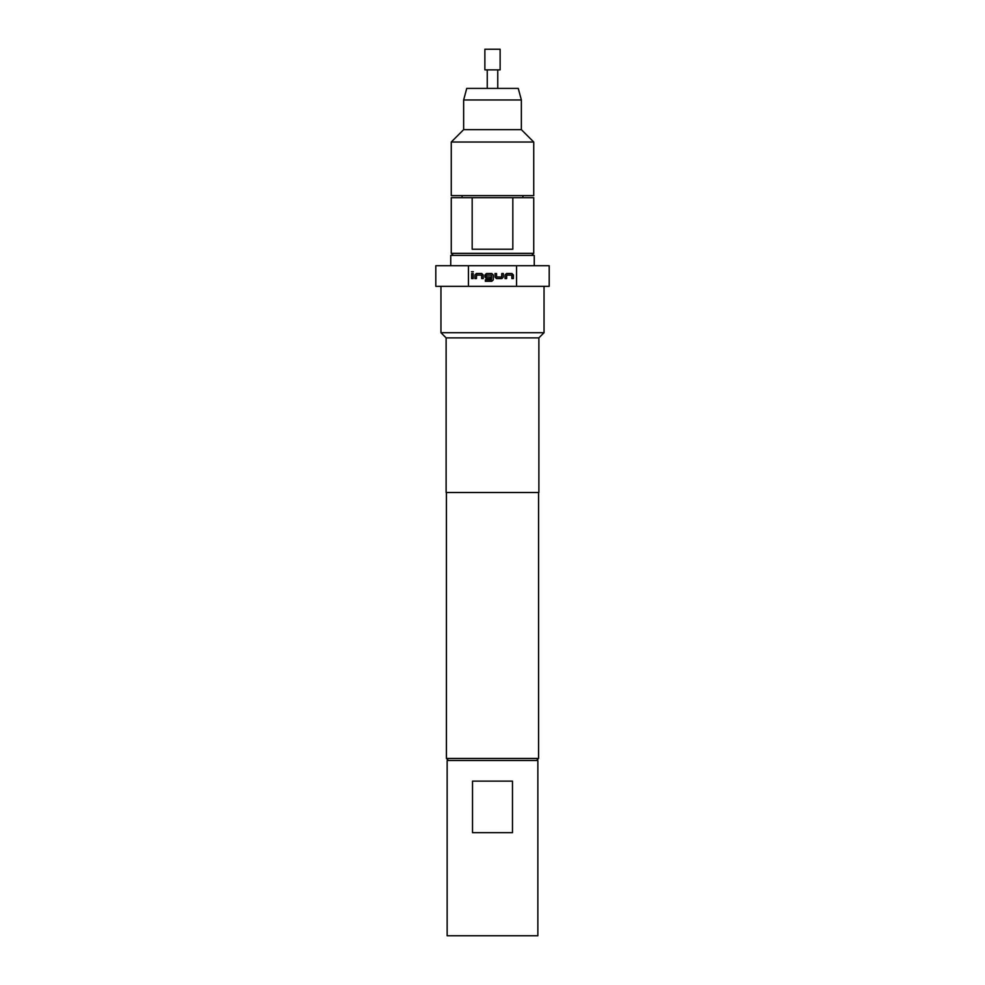 <?xml version="1.0" encoding="UTF-8"?>
<svg xmlns="http://www.w3.org/2000/svg" width="985" height="985" viewBox="0 0 985 985"><rect width="100%" height="100%" fill="white"/><g stroke="black" fill="none" stroke-linecap="round" stroke-linejoin="round"><path stroke-width="1.48" d="M471.446 271.725L473.354 271.725L471.446 271.725M500.134 49.25L484.866 49.25L484.866 69.861L500.134 69.861L500.134 49.25M533.735 253.354L533.735 197.69L512.828 197.69L512.828 249.23L472.172 249.23L472.172 197.69L451.265 197.69L451.265 253.354L533.735 253.354L531.666 255.41M463.639 99.965L521.361 99.965L518.27 88.416L466.73 88.416L463.639 99.965L463.639 129.651L451.265 142.025L451.265 195.621L533.735 195.621L533.735 142.025L451.265 142.025M521.361 99.965L521.361 129.651L463.639 129.651M450.748 265.716L450.748 255.41L534.252 255.41L534.252 265.716M472.517 832.67L472.517 781.13L512.483 781.13L512.483 832.67L472.517 832.67M537.859 760.506L447.141 760.506L447.141 935.75L537.859 935.75L537.859 760.506M448.483 760.506L446.427 758.45L538.573 758.45L538.573 492.5M446.119 337.88L538.881 337.88L538.881 492.5L446.119 492.5L446.119 337.88L440.96 332.721L544.04 332.721L544.04 286.339M468.441 286.339L468.441 265.716L435.801 265.716L435.801 286.339L549.199 286.339L549.199 265.716L516.559 265.716L516.559 286.339M468.441 265.716L516.559 265.716M505.071 278.57L505.071 274.963L506.524 273.51L511.929 273.51L513.37 274.963L513.37 278.57L511.831 278.57L511.831 275.16L506.721 275.061L506.622 278.57L505.071 278.57M501.882 278.57L496.465 278.57L495.024 277.117L495.024 273.51L496.575 273.51L496.575 276.92L501.673 277.019L501.771 273.51L503.323 273.51L503.323 277.117L501.882 278.57M485.334 281.291L485.334 279.752L491.453 279.752L491.552 275.16L486.455 275.061L486.356 276.92L490.85 277.019L490.85 278.57L486.418 278.57L484.977 277.117L484.977 274.963L486.418 273.51L491.835 273.51L493.276 274.963L493.276 279.851L491.835 281.291L485.334 281.291M474.93 278.57L474.93 274.963L476.371 273.51L481.776 273.51L483.229 274.963L483.229 278.57L481.677 278.57L481.677 275.16L476.58 275.061L476.469 278.57L474.93 278.57M471.63 278.57L471.63 273.51L473.169 273.51L473.169 278.57L471.63 278.57M472.172 197.69L512.828 197.69M476.58 275.061L476.469 276.945M481.677 275.16L480.655 275.074M486.356 276.92L487.255 277.007M491.552 275.16L490.542 275.074M501.673 277.019L501.784 275.123M496.575 276.92L497.585 277.007M506.721 275.061L506.61 276.945M511.831 275.16L510.809 275.074M497.757 69.861L497.757 88.416M522.912 197.69L522.912 195.621M521.361 129.651L533.735 142.025M536.517 760.506L538.573 758.45M538.881 337.88L544.04 332.721M446.427 758.45L446.427 492.5M440.96 332.721L440.96 286.339M453.334 255.41L451.265 253.354M462.088 197.69L462.088 195.621M487.243 69.861L487.243 88.416"/></g></svg>
